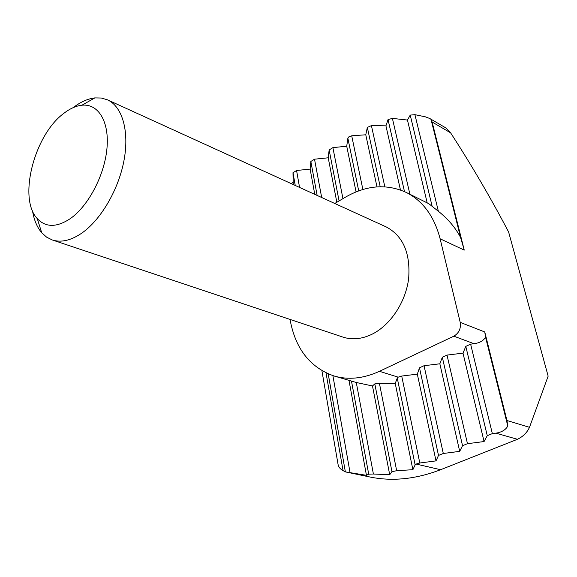 <?xml version="1.0" encoding="UTF-8"?>
<svg xmlns="http://www.w3.org/2000/svg" width="577" height="577" viewBox="0 0 577 577"><rect width="100%" height="100%" fill="white"/><g stroke="black" fill="none" stroke-linecap="round" stroke-linejoin="round"><path stroke-width="0.87" d="M63.578 113.546C69.831 108.642 75.955 105.865 81.948 105.209C98.263 103.42 109.515 121.516 106.954 148.477C104.509 175.365 88.267 206.177 70.178 218.712C56.625 227.583 45.655 227.562 37.281 218.633C17.923 198.546 34.209 135.249 63.578 113.546M73.185 107.632C80.52 101.963 87.74 98.725 94.83 97.91L101.372 98.025L107.437 99.821C122.295 106.464 129.551 131.138 123.961 160.651C118.415 190.136 100.513 220.4 81.292 233.469C70.596 240.587 60.917 242.751 52.247 239.953L46.593 237.133L41.724 232.755C37.094 227.324 34.029 220.032 32.521 210.886M52.247 239.953L342.94 337.098C352.15 340.091 361.873 339.125 372.1 334.198C390.449 325.139 405.696 302.168 408.639 278.655C410.579 253.224 403.135 236 386.309 226.977L107.437 99.821M290.036 319.42C295.316 348.667 309.993 367.52 334.069 375.995C348.385 380.149 363.517 378.591 379.471 371.307L453.854 336.175C458.975 333.102 461.095 328.493 460.215 322.37L440.121 238.784C434.279 216.454 423.02 201.02 406.338 192.48C386.583 183.5 366.121 185.152 344.959 197.442L334.775 203.479M295.215 185.448L292.993 172.747L293.224 184.539M292.849 182.346L291.479 183.738M326.034 372.908L343.048 470.594C340.235 469.079 338.584 467.074 338.093 464.579L321.908 370.715M334.069 375.995L356.276 382.486L372.49 385.97L374.812 383.885L379.421 383.352L395.238 383.416L397.264 378.094L398.188 377.163L401.715 376.06L419.804 462.999L416.125 464.059L415.137 464.882L412.88 469.7L396.659 470.695L391.963 471.726L389.713 474.741L373.398 474.027L368.703 474.15L366.453 475.318L345.313 471.878L343.048 470.594M292.993 172.747L296.571 170.496L310.13 169.097L310.859 161.473L314.515 159.194L328.212 157.795L329.142 149.984L332.886 147.625L346.727 146.219L347.866 138.191L348.616 136.994L351.71 135.797L365.775 134.787L367.333 127.43L371.415 125.606L385.934 125.851L388.04 119.59L392.396 118.393L407.456 120.045L410.225 115.104L414.921 114.672L425.285 116.806L429.822 118.523L445.87 127.943L450.601 132.825L432.137 122.028L464.24 250.101L460.59 237.508C455.549 227.828 448.149 219.08 438.376 211.276L428.805 203.703L406.338 192.48M310.13 169.097L314.775 194.362M348.991 380.402L366.453 475.318M328.212 157.795L336.838 202.26M372.49 385.97L389.713 474.741M346.727 146.219L356.067 191.903M395.238 383.416L412.88 469.7M401.715 376.06L417.322 374.141L436.01 460.886L438.498 455.426L419.493 367.823L424.052 365.71L439.854 363.791L442.328 357.25L447.016 355.079L462.999 353.146L465.805 346.38L470.63 344.152L474.07 343.733L453.854 336.175M417.322 374.141L419.493 367.823M365.775 134.787L376.99 186.869M419.804 462.999L436.01 460.886M439.854 363.791L459.696 451.358L462.53 445.696L442.328 357.25M385.934 125.851L400.46 189.963M424.052 365.71L443.295 453.486L459.696 451.358M462.999 353.146L484.067 441.549L487.262 435.678L465.805 346.38M407.456 120.045L427.196 202.902M447.016 355.079L467.471 443.691L484.067 441.549M460.215 322.37L484.759 331.963L485.553 337.213L507.803 426.05L506.959 420.518L529.484 427.333L548.15 376.132L508.618 232.012C490.746 197.954 471.409 164.892 450.601 132.825M484.759 331.963L506.959 420.518M432.137 122.028L430.99 119.316L460.59 237.508M470.63 344.152L492.347 433.615L495.924 433.154C501.73 432.238 505.69 429.865 507.803 426.05M485.553 337.213C483.49 340.733 479.66 342.904 474.07 343.733M430.99 119.316L429.822 118.523M368.703 474.15L351.487 381.137L368.703 474.15M328.234 373.903L345.363 471.885L328.205 373.889M345.313 471.878L369.424 476.898C392.021 481.636 415.75 479.242 440.619 469.714L517.446 439.292L495.924 433.154M492.347 433.615L487.262 435.678M467.471 443.691L462.53 445.696M443.295 453.486L438.498 455.426M529.484 427.333C527.068 432.606 523.05 436.587 517.446 439.292M317.134 195.437L310.852 161.502L317.141 195.444M296.571 170.496L299.564 187.424M332.886 375.634L350.08 472.751M339.088 200.926L329.142 149.984M391.963 471.726L374.812 383.885M314.515 159.194L321.677 197.514M356.276 382.486L373.398 474.027M358.714 190.879L347.866 138.191M415.137 464.882L397.264 378.094M332.886 147.625L342.954 198.632M379.421 383.352L396.659 470.695M380.2 186.717L367.333 127.43M351.71 135.797L362.883 189.501M404.491 191.6L388.04 119.59M371.415 125.606L384.83 186.804M432.094 206.112L410.225 115.104M392.396 118.393L409.901 194.261M414.921 114.672L438.376 211.276M416.125 464.059L440.619 469.714M440.121 238.784L464.24 250.101M379.471 371.307L398.188 377.163M81.948 105.209L94.83 97.91M293.001 172.682L295.236 185.455M37.281 218.633L41.724 232.755"/></g></svg>
